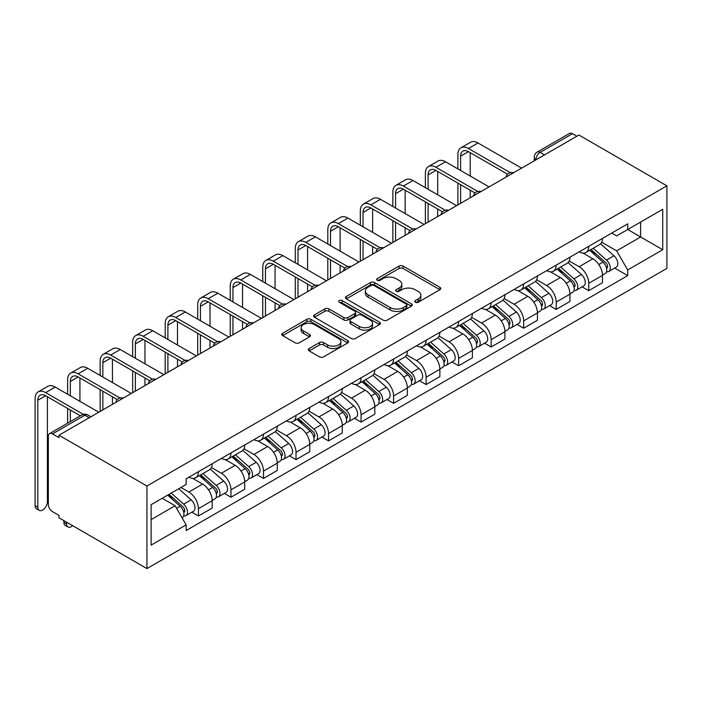<?xml version="1.0" encoding="UTF-8"?>
<svg xmlns="http://www.w3.org/2000/svg" width="702" height="702" viewBox="0 0 702 702"><rect width="100%" height="100%" fill="white"/><g stroke="black" fill="none" stroke-linecap="round" stroke-linejoin="round"><path stroke-width="1.05" d="M415.321 302.255A2.027 1.167 0 0 0 418.19 302.255L439.935 289.698A2.896 1.667 0 0 0 440.777 288.513A2.896 1.667 0 0 0 439.935 287.337L403.097 266.067A2.896 1.667 0 0 0 398.999 266.067L377.264 278.624A2.027 1.167 0 0 0 376.667 279.449A2.027 1.167 0 0 0 377.264 280.273A2.027 1.167 0 0 0 380.124 280.273L382.941 278.65A9.258 5.344 0 0 1 396.033 278.65L399.105 280.423A9.258 5.344 0 0 1 401.816 284.205A9.258 5.344 0 0 1 399.105 287.987L396.288 289.61A2.027 1.167 0 0 0 395.7 290.435A2.027 1.167 0 0 0 396.288 291.269A2.027 1.167 0 0 0 399.157 291.269L401.974 289.636A9.258 5.344 0 0 1 415.066 289.636L418.138 291.409A9.258 5.344 0 0 1 420.849 295.191A9.258 5.344 0 0 1 418.138 298.973L415.321 300.596A2.027 1.167 0 0 0 414.733 301.421A2.027 1.167 0 0 0 415.321 302.255L415.321 300.596M309.17 348.534A2.896 1.667 0 0 0 308.318 349.719A2.896 1.667 0 0 0 309.17 350.895L319.498 356.862A2.896 1.667 0 0 0 323.596 356.862L347.744 342.927A2.896 1.667 0 0 0 348.587 341.742A2.896 1.667 0 0 0 347.744 340.558L310.907 319.296A2.896 1.667 0 0 0 306.818 319.296L282.669 333.239A2.896 1.667 0 0 0 281.818 334.415A2.896 1.667 0 0 0 282.669 335.6L295.147 342.804A2.896 1.667 0 0 0 299.245 342.804L309.573 336.837A2.896 1.667 0 0 0 310.424 335.661A2.896 1.667 0 0 0 309.573 334.477L303.387 330.905A7.74 4.466 0 0 1 301.123 327.746A7.74 4.466 0 0 1 305.897 323.613A7.74 4.466 0 0 1 314.338 324.578L338.583 338.583A7.74 4.466 0 0 1 340.847 341.742A7.74 4.466 0 0 1 336.074 345.875A7.74 4.466 0 0 1 327.632 344.901L323.596 342.567A2.896 1.667 0 0 0 319.498 342.567L309.17 348.534L309.17 350.895L319.498 344.98L319.498 342.567M146.946 486.012L58.968 435.222L578.922 135.03L666.9 185.828L146.946 486.012L146.946 568.585L666.9 268.392L666.9 185.828M383.143 320.121A2.896 1.667 0 0 0 387.232 320.121L411.381 306.177A2.896 1.667 0 0 0 412.232 305.001A2.896 1.667 0 0 0 411.381 303.817L374.552 282.555A2.896 1.667 0 0 0 370.454 282.555L346.305 296.49A2.896 1.667 0 0 0 345.463 297.674A2.896 1.667 0 0 0 346.305 298.859L383.143 320.121M340.058 302.694A2.027 1.167 0 0 1 342.111 302.974L342.111 300.57L379.563 322.192A2.896 1.667 0 0 1 380.414 323.368A2.896 1.667 0 0 1 379.563 324.552L355.414 338.496A2.896 1.667 0 0 1 351.325 338.496L314.487 317.225L314.487 314.865A2.896 1.667 0 0 0 313.636 316.049A2.896 1.667 0 0 0 314.487 317.225M314.487 314.865L324.824 308.898A2.896 1.667 0 0 1 328.913 308.898L343.857 317.523A2.896 1.667 0 0 0 347.946 317.523L354.8 313.566A2.896 1.667 0 0 0 355.651 312.381A2.896 1.667 0 0 0 354.8 311.205L339.25 302.22A2.027 1.167 0 0 1 338.654 301.395A2.027 1.167 0 0 1 339.908 300.316A2.027 1.167 0 0 1 342.111 300.57M58.968 435.222L58.968 437.627L52.51 433.897A5.897 3.405 -120 0 0 49.561 433.608A5.897 3.405 -120 0 0 48.341 436.302L48.341 504.431A5.897 3.405 -120 0 0 52.51 511.653L58.968 515.382L58.968 517.795L146.946 568.585M544.524 154.888L540.145 152.36A5.897 3.405 60 0 0 537.197 152.071L569.506 133.415A5.897 3.405 60 0 1 572.455 133.705L540.145 152.36A5.897 3.405 120 0 0 535.977 159.582L535.977 159.828M576.833 136.232L572.455 133.705M588.724 246.367A13.566 7.827 60 0 1 585.907 252.457L599.675 244.515A13.566 7.827 -120 0 0 602.483 238.426M569.19 260.968L579.132 266.707A13.566 7.827 60 0 1 588.724 283.318L602.483 275.377A13.566 7.827 -120 0 0 592.892 258.766L583.037 253.08M602.483 275.377L602.483 282.722L588.724 290.663L582.125 286.855M585.907 252.457A13.566 7.827 60 0 1 579.238 251.842M588.724 283.318L588.724 290.663M556.195 265.145A13.566 7.827 60 0 1 553.387 271.235L567.146 263.285A13.566 7.827 -120 0 0 569.954 257.204M549.596 305.633L556.195 309.442L569.954 301.491L569.954 294.156A13.566 7.827 -120 0 0 560.363 277.544L550.517 271.858M553.387 271.235A13.566 7.827 60 0 1 546.709 270.621M536.67 279.747L546.604 285.486A13.566 7.827 60 0 1 556.195 302.097L556.195 309.442M523.674 283.924A13.566 7.827 60 0 1 520.866 290.014L534.626 282.064A13.566 7.827 -120 0 0 537.434 275.974M517.076 324.412L523.674 328.22L537.434 320.27L537.434 312.934A13.566 7.827 -120 0 0 527.843 296.323L517.997 290.637M520.866 290.014A13.566 7.827 60 0 1 514.189 289.399M504.15 298.525L514.083 304.264A13.566 7.827 60 0 1 523.674 320.875L523.674 328.22M491.154 302.702A13.566 7.827 60 0 1 488.346 308.783L502.106 300.842A13.566 7.827 -120 0 0 504.913 294.752M484.555 343.181L491.154 346.99L504.913 339.048L504.913 331.704A13.566 7.827 -120 0 0 495.322 315.093L485.468 309.406M488.346 308.783A13.566 7.827 60 0 1 481.669 308.178M471.621 317.304L481.563 323.043A13.566 7.827 60 0 1 491.154 339.654L491.154 346.99M458.625 321.472A13.566 7.827 60 0 1 455.817 327.562L469.577 319.621A13.566 7.827 -120 0 0 472.385 313.531M452.027 361.96L458.625 365.768L472.385 357.827L472.385 350.482A13.566 7.827 -120 0 0 462.793 333.871L452.948 328.185M455.817 327.562A13.566 7.827 60 0 1 449.14 326.948M439.101 336.082L449.034 341.821A13.566 7.827 60 0 1 458.625 358.432L458.625 365.768M426.105 340.251A13.566 7.827 60 0 1 423.297 346.34L437.056 338.399A13.566 7.827 -120 0 0 439.864 332.309M419.506 380.738L426.105 384.547L439.864 376.605L439.864 369.261A13.566 7.827 -120 0 0 430.273 352.65L420.428 346.963M423.297 346.34A13.566 7.827 60 0 1 416.619 345.726M406.581 354.861L416.514 360.591A13.566 7.827 60 0 1 426.105 377.202L426.105 384.547M393.585 359.029A13.566 7.827 60 0 1 390.777 365.119L404.536 357.178A13.566 7.827 -120 0 0 407.344 351.088M386.986 399.517L393.585 403.325L407.344 395.384L407.344 388.039A13.566 7.827 -120 0 0 397.753 371.428L387.899 365.742M390.777 365.119A13.566 7.827 60 0 1 384.099 364.505M374.052 373.631L383.994 379.37A13.566 7.827 60 0 1 393.585 395.981L393.585 403.325M361.056 377.808A13.566 7.827 60 0 1 358.248 383.897L372.007 375.947A13.566 7.827 -120 0 0 374.815 369.866M354.466 418.295L361.056 422.104L374.815 414.154L374.815 406.818A13.566 7.827 -120 0 0 365.233 390.207L355.379 384.52M358.248 383.897A13.566 7.827 60 0 1 351.57 383.283M341.532 392.409L351.465 398.148A13.566 7.827 60 0 1 361.056 414.759L361.056 422.104M328.536 396.586A13.566 7.827 60 0 1 325.728 402.676L339.487 394.726A13.566 7.827 -120 0 0 342.295 388.636M321.937 437.074L328.536 440.882L342.295 432.932L342.295 425.596A13.566 7.827 -120 0 0 332.704 408.985L322.859 403.299M325.728 402.676A13.566 7.827 60 0 1 319.05 402.062M309.012 411.188L318.945 416.927A13.566 7.827 60 0 1 328.536 433.538L328.536 440.882M296.016 415.365A13.566 7.827 60 0 1 293.208 421.446L306.967 413.504A13.566 7.827 -120 0 0 309.775 407.414M289.417 455.844L296.016 459.652L309.775 451.711L309.775 444.366A13.566 7.827 -120 0 0 300.184 427.755L290.338 422.069M293.208 421.446A13.566 7.827 60 0 1 286.53 420.84M276.483 429.966L286.425 435.705A13.566 7.827 60 0 1 296.016 452.316L296.016 459.652M263.487 434.134A13.566 7.827 60 0 1 260.679 440.224L274.438 432.283A13.566 7.827 -120 0 0 277.246 426.193M256.897 474.622L263.487 478.431L277.246 470.489L277.246 463.144A13.566 7.827 -120 0 0 267.664 446.533L257.81 440.847M260.679 440.224A13.566 7.827 60 0 1 254.001 439.61M243.963 448.745L253.896 454.484A13.566 7.827 60 0 1 263.487 471.086L263.487 478.431M230.967 452.913A13.566 7.827 60 0 1 228.159 459.003L241.918 451.061A13.566 7.827 -120 0 0 244.726 444.971M224.368 493.401L230.967 497.209L244.726 489.268L244.726 481.923A13.566 7.827 -120 0 0 235.135 465.312L225.289 459.626M228.159 459.003A13.566 7.827 60 0 1 221.481 458.388M211.442 467.523L221.376 473.253A13.566 7.827 60 0 1 230.967 489.864L230.967 497.209M198.447 471.691A13.566 7.827 60 0 1 195.639 477.781L209.398 469.84A13.566 7.827 -120 0 0 212.206 463.75M191.848 512.179L198.447 515.988L212.206 508.046L212.206 500.702A13.566 7.827 -120 0 0 202.615 484.09L192.769 478.404M195.639 477.781A13.566 7.827 60 0 1 188.961 477.167M180.932 487.46L188.856 492.032A13.566 7.827 60 0 1 198.447 508.643L198.447 515.988M611.758 233.064L616.654 235.898L662.732 209.293L640.628 222.051L640.628 236.978L616.654 250.825L601.711 242.199M151.123 519.594L175.096 505.756L186.144 524.894L151.123 545.112L151.123 504.668L186.144 484.45L186.144 478.79L627.702 223.859L627.702 229.519L662.732 249.737L627.702 269.963L616.654 250.825M662.732 209.293L662.732 249.737M186.144 524.894L186.144 530.554L627.702 275.614L627.702 269.963M175.096 505.756L162.171 498.288M614.645 268.076L627.702 275.614M416.128 302.536L418.138 301.377A9.258 5.344 0 0 0 420.849 297.604L420.849 295.191M401.816 284.205L401.816 286.609A9.258 5.344 0 0 1 399.105 290.391L397.104 291.549M439.891 289.724L403.097 268.48A2.896 1.667 0 0 0 398.999 268.48L378.071 280.563M411.346 306.204L374.552 284.959A2.896 1.667 0 0 0 370.454 284.959L346.349 298.877M406.265 305.826A2.027 1.167 0 0 0 406.862 305.001A2.027 1.167 0 0 0 406.265 304.168L373.938 285.503A2.027 1.167 0 0 0 371.068 285.503L368.102 287.215A9.258 5.344 0 0 0 365.391 290.997A9.258 5.344 0 0 0 368.102 294.779L390.207 307.537A9.258 5.344 0 0 0 403.299 307.537L406.265 305.826L406.265 308.231A2.027 1.167 0 0 0 406.862 307.406L406.862 305.001M365.391 290.997L365.391 293.41A9.258 5.344 0 0 0 368.102 297.183L368.102 294.779M406.265 308.231L403.299 309.951A9.258 5.344 0 0 1 390.207 309.951L368.102 297.183M314.522 317.251L324.824 311.302L324.824 308.898M355.651 312.381L355.651 314.794A2.896 1.667 0 0 1 354.8 315.97L347.946 319.928A2.896 1.667 0 0 1 343.857 319.928L328.913 311.302A2.896 1.667 0 0 0 324.824 311.302M342.111 302.974L379.528 324.578M359.354 326.474A7.74 4.466 0 0 0 367.787 327.439A7.74 4.466 0 0 0 372.569 323.315A7.74 4.466 0 0 0 370.305 320.147L361.758 315.216A2.896 1.667 0 0 0 357.669 315.216L350.807 319.173A2.896 1.667 0 0 0 349.965 320.358A2.896 1.667 0 0 0 350.807 321.542L359.354 326.474L359.354 328.878A7.74 4.466 0 0 0 367.787 329.852A7.74 4.466 0 0 0 372.569 325.719L372.569 323.315M349.965 320.358L349.965 322.762A2.896 1.667 0 0 0 350.807 323.947L350.807 321.542M359.354 328.878L350.807 323.947M340.847 341.742L340.847 344.147A7.74 4.466 0 0 1 336.074 348.28A7.74 4.466 0 0 1 327.632 347.315L323.596 344.98A2.896 1.667 0 0 0 319.498 344.98M301.123 327.746L301.123 330.151A7.74 4.466 0 0 0 303.387 333.31L303.387 330.905M309.538 336.863L303.387 333.31M347.701 342.945L310.907 321.7A2.896 1.667 0 0 0 306.818 321.7L282.704 335.617L282.669 333.239M589.662 250.289L602.913 262.118A7.371 4.256 60 0 1 605.229 273.517L602.474 275.105M590.013 250.605L596.252 254.203M590.996 249.517L605.747 262.68A3.536 2.045 60 0 1 606.853 268.146A3.536 2.045 60 0 1 606.528 268.278M593.208 248.245L606.458 260.073A7.371 4.256 60 0 1 608.774 271.472A7.371 4.256 60 0 1 606.546 271.709M600.596 243.805L613.96 255.739A7.371 4.256 60 0 1 616.277 267.137L608.774 271.472M460.609 170.481L460.609 156.151A11.056 6.379 60 0 1 462.899 151.097A11.056 6.379 60 0 1 468.427 151.641L507.572 174.245M521.586 168.129L478.018 142.971A14.891 8.6 -120 0 0 470.568 142.234L460.986 147.771A14.891 8.6 -120 0 0 457.897 154.589L457.897 168.91M510.266 172.666L468.427 148.508A14.891 8.6 -120 0 0 460.986 147.771M457.897 183.117L457.897 204.905M460.609 203.334L460.609 184.679M470.2 197.797L470.2 190.216M470.2 176.018L470.2 152.667M557.134 269.068L570.393 280.897A7.371 4.256 60 0 1 572.7 292.295L569.954 293.884M557.485 269.384L563.724 272.981M558.476 268.296L573.218 281.458A3.536 2.045 60 0 1 574.333 286.925A3.536 2.045 60 0 1 574.008 287.057M560.679 267.023L573.938 278.852A7.371 4.256 60 0 1 576.245 290.242A7.371 4.256 60 0 1 574.025 290.479M568.067 262.583L581.44 274.517A7.371 4.256 60 0 1 583.757 285.916L576.245 290.242M524.613 287.846L537.864 299.675A7.371 4.256 60 0 1 540.18 311.065L537.434 312.653M524.964 288.162L531.203 291.76M525.947 287.074L540.698 300.237A3.536 2.045 60 0 1 541.812 305.703A3.536 2.045 60 0 1 541.488 305.835M528.158 285.802L541.409 297.622A7.371 4.256 60 0 1 543.725 309.02A7.371 4.256 60 0 1 541.496 309.257M535.547 281.362L548.92 293.296A7.371 4.256 60 0 1 551.228 304.686L543.725 309.02M428.088 189.25L428.088 174.93A11.056 6.379 60 0 1 430.379 169.866A11.056 6.379 60 0 1 435.907 170.419L475.052 193.015M489.066 186.907L445.498 161.75A14.891 8.6 -120 0 0 438.048 161.012L428.457 166.549A14.891 8.6 -120 0 0 425.377 173.368L425.377 187.688M477.737 191.444L435.907 167.287A14.891 8.6 -120 0 0 428.457 166.549M425.377 201.895L425.377 223.675M428.088 222.113L428.088 203.457M437.679 216.576L437.679 208.994M437.679 194.787L437.679 171.437M395.559 208.029L395.559 193.708A11.056 6.379 60 0 1 397.85 188.645A11.056 6.379 60 0 1 403.378 189.198L442.523 211.793M456.546 205.686L412.969 180.528A14.891 8.6 -120 0 0 405.528 179.791L395.937 185.328A14.891 8.6 -120 0 0 392.857 192.146L392.857 206.467M445.217 210.223L403.378 186.065A14.891 8.6 -120 0 0 395.937 185.328M392.857 220.674L392.857 242.453M395.559 240.891L395.559 222.236M405.151 235.354L405.151 227.773M405.151 213.566L405.151 190.216M492.093 306.625L505.343 318.445A7.371 4.256 60 0 1 507.66 329.843L504.905 331.432M492.444 306.932L498.683 310.538M493.427 305.853L508.178 319.006A3.536 2.045 60 0 1 509.283 324.482A3.536 2.045 60 0 1 508.959 324.605M495.638 304.58L508.889 316.4A7.371 4.256 60 0 1 511.205 327.799A7.371 4.256 60 0 1 508.976 328.036M503.027 300.14L516.391 312.065A7.371 4.256 60 0 1 518.708 323.464L511.205 327.799M459.564 325.403L472.823 337.223A7.371 4.256 60 0 1 475.131 348.622L472.385 350.21M459.915 325.71L466.154 329.317M460.907 324.631L475.649 337.785A3.536 2.045 60 0 1 476.763 343.26A3.536 2.045 60 0 1 476.439 343.383M463.109 323.35L476.368 335.179A7.371 4.256 60 0 1 478.676 346.577A7.371 4.256 60 0 1 476.456 346.814M470.498 318.919L483.871 330.844A7.371 4.256 60 0 1 486.188 342.243L478.676 346.577M427.044 344.173L440.294 356.002A7.371 4.256 60 0 1 442.611 367.4L439.864 368.989M427.395 344.489L433.634 348.087M428.387 343.401L443.129 356.563A3.536 2.045 60 0 1 444.243 362.03A3.536 2.045 60 0 1 443.918 362.162M430.589 342.128L443.839 353.957A7.371 4.256 60 0 1 446.156 365.356A7.371 4.256 60 0 1 443.927 365.593M437.978 337.697L451.351 349.622A7.371 4.256 60 0 1 453.659 361.021L446.156 365.356M363.039 226.807L363.039 212.487A11.056 6.379 60 0 1 365.33 207.423A11.056 6.379 60 0 1 370.858 207.968L410.003 230.572M424.017 224.464L380.449 199.307A14.891 8.6 -120 0 0 372.999 198.569L363.417 204.106A14.891 8.6 -120 0 0 360.328 210.925L360.328 225.245M412.697 228.992L370.858 204.844A14.891 8.6 -120 0 0 363.417 204.106M360.328 239.443L360.328 261.232M363.039 259.67L363.039 241.014M372.63 254.133L372.63 246.551M372.63 232.344L372.63 208.994M330.519 245.586L330.519 231.265A11.056 6.379 60 0 1 332.809 226.202A11.056 6.379 60 0 1 338.338 226.746L377.483 249.35M391.497 243.234L347.929 218.085A14.891 8.6 -120 0 0 340.479 217.348L330.888 222.885A14.891 8.6 -120 0 0 327.808 229.694L327.808 244.024M380.168 247.771L338.338 223.622A14.891 8.6 -120 0 0 330.888 222.885M327.808 258.222L327.808 280.01M330.519 278.448L330.519 259.793M340.11 272.911L340.11 265.33M340.11 251.123L340.11 227.773M297.99 264.364L297.99 250.035A11.056 6.379 60 0 1 300.28 244.98A11.056 6.379 60 0 1 305.809 245.524L344.954 268.129M358.976 262.013L315.4 236.855A14.891 8.6 -120 0 0 307.959 236.118L298.368 241.655A14.891 8.6 -120 0 0 295.288 248.473L295.288 262.794M347.648 266.549L305.809 242.392A14.891 8.6 -120 0 0 298.368 241.655M295.288 277L295.288 298.789M297.99 297.218L297.99 278.562M307.581 291.681L307.581 284.099M307.581 269.901L307.581 246.551M394.524 362.952L407.774 374.78A7.371 4.256 60 0 1 410.091 386.179L407.335 387.767M394.875 363.267L401.114 366.865M395.858 362.179L410.609 375.342A3.536 2.045 60 0 1 411.714 380.809A3.536 2.045 60 0 1 411.398 380.94M398.069 360.907L411.319 372.736A7.371 4.256 60 0 1 413.636 384.134A7.371 4.256 60 0 1 411.407 384.371M405.458 356.467L418.822 368.401A7.371 4.256 60 0 1 421.139 379.8L413.636 384.134M265.47 283.143L265.47 268.813A11.056 6.379 60 0 1 267.76 263.759A11.056 6.379 60 0 1 273.289 264.303L312.434 286.899M326.448 280.791L282.88 255.633A14.891 8.6 -120 0 0 275.438 254.896L265.847 260.433A14.891 8.6 -120 0 0 262.759 267.251L262.759 281.572M315.128 285.328L273.289 261.17A14.891 8.6 -120 0 0 265.847 260.433M262.759 295.779L262.759 317.567M265.47 315.997L265.47 297.341M275.061 310.459L275.061 302.878M275.061 288.68L275.061 265.33M362.004 381.73L375.254 393.559A7.371 4.256 60 0 1 377.562 404.957L374.815 406.537M362.355 382.046L368.585 385.644M363.338 380.958L378.08 394.12A3.536 2.045 60 0 1 379.194 399.587A3.536 2.045 60 0 1 378.869 399.719M365.54 379.685L378.799 391.505A7.371 4.256 60 0 1 381.107 402.904A7.371 4.256 60 0 1 378.887 403.141M372.938 375.245L386.302 387.179A7.371 4.256 60 0 1 388.618 398.578L381.107 402.904M232.95 301.913L232.95 287.592A11.056 6.379 60 0 1 235.24 282.529A11.056 6.379 60 0 1 240.768 283.082L279.914 305.677M293.927 299.57L250.36 274.412A14.891 8.6 -120 0 0 242.91 273.675L233.318 279.212A14.891 8.6 -120 0 0 230.238 286.03L230.238 300.351M282.608 304.106L240.768 279.949A14.891 8.6 -120 0 0 233.318 279.212M230.238 314.557L230.238 336.337M232.95 334.775L232.95 316.119M242.541 329.238L242.541 321.656M242.541 307.45L242.541 284.099M329.475 400.509L342.725 412.328A7.371 4.256 60 0 1 345.042 423.727L342.295 425.315M329.826 400.824L336.065 404.422M330.817 399.736L345.56 412.89A3.536 2.045 60 0 1 346.674 418.366A3.536 2.045 60 0 1 346.349 418.497M333.02 398.464L346.27 410.284A7.371 4.256 60 0 1 348.587 421.683A7.371 4.256 60 0 1 346.358 421.92M340.409 394.024L353.782 405.949A7.371 4.256 60 0 1 356.089 417.348L348.587 421.683M200.421 320.691L200.421 306.37A11.056 6.379 60 0 1 202.711 301.307A11.056 6.379 60 0 1 208.24 301.86L247.385 324.456M261.407 318.348L217.831 293.19A14.891 8.6 -120 0 0 210.389 292.453L200.798 297.99A14.891 8.6 -120 0 0 197.718 304.808L197.718 319.129M250.079 322.885L208.24 298.727A14.891 8.6 -120 0 0 200.798 297.99M197.718 333.336L197.718 355.115M200.421 353.554L200.421 334.898M210.012 348.017L210.012 340.435M210.012 326.228L210.012 302.878M296.955 419.287L310.205 431.107A7.371 4.256 60 0 1 312.522 442.506L309.766 444.094M297.306 419.594L303.545 423.201M298.289 418.515L313.039 431.669A3.536 2.045 60 0 1 314.145 437.144A3.536 2.045 60 0 1 313.829 437.267M300.5 417.234L313.75 429.062A7.371 4.256 60 0 1 316.067 440.461A7.371 4.256 60 0 1 313.838 440.698M307.888 412.802L321.253 424.728A7.371 4.256 60 0 1 323.569 436.126L316.067 440.461M167.901 339.47L167.901 325.149A11.056 6.379 60 0 1 170.191 320.086A11.056 6.379 60 0 1 175.719 320.63L214.865 343.234M228.878 337.127L185.31 311.969A14.891 8.6 -120 0 0 177.869 311.232L168.278 316.769A14.891 8.6 -120 0 0 165.189 323.578L165.189 337.908M217.559 341.655L175.719 317.506A14.891 8.6 -120 0 0 168.278 316.769M165.189 352.106L165.189 373.894M167.901 372.332L167.901 353.676M177.492 366.795L177.492 359.213M177.492 345.007L177.492 321.656M264.435 438.057L277.685 449.885A7.371 4.256 60 0 1 280.001 461.284L277.246 462.872M264.786 438.373L271.016 441.979M265.768 437.293L280.51 450.447A3.536 2.045 60 0 1 281.625 455.923A3.536 2.045 60 0 1 281.3 456.046M267.971 436.012L281.23 447.841A7.371 4.256 60 0 1 283.538 459.24A7.371 4.256 60 0 1 281.318 459.477M275.368 431.581L288.733 443.506A7.371 4.256 60 0 1 291.049 454.905L283.538 459.24M135.381 358.248L135.381 343.927A11.056 6.379 60 0 1 137.671 338.864A11.056 6.379 60 0 1 143.199 339.408L182.345 362.013M196.358 355.896L152.79 330.747A14.891 8.6 -120 0 0 145.34 330.01L135.749 335.547A14.891 8.6 -120 0 0 132.669 342.357L132.669 356.686M185.038 360.433L143.199 336.284A14.891 8.6 -120 0 0 135.749 335.547M132.669 370.884L132.669 392.672M135.381 391.111L135.381 372.446M144.972 385.573L144.972 377.983M144.972 363.785L144.972 340.435M231.906 456.835L245.165 468.664A7.371 4.256 60 0 1 247.473 480.063L244.726 481.651M232.257 457.151L238.496 460.749M233.248 456.063L247.99 469.226A3.536 2.045 60 0 1 249.105 474.692A3.536 2.045 60 0 1 248.78 474.824M235.451 454.791L248.701 466.619A7.371 4.256 60 0 1 251.018 478.018A7.371 4.256 60 0 1 248.789 478.255M242.839 450.359L256.212 462.285A7.371 4.256 60 0 1 258.52 473.683L251.018 478.018M102.852 377.027L102.852 362.697A11.056 6.379 60 0 1 105.142 357.643A11.056 6.379 60 0 1 110.67 358.187L149.816 380.791M163.838 374.675L120.261 349.517A14.891 8.6 -120 0 0 112.82 348.78L103.229 354.317A14.891 8.6 -120 0 0 100.149 361.135L100.149 375.456M152.51 379.212L110.67 355.054A14.891 8.6 -120 0 0 103.229 354.317M100.149 389.663L100.149 411.451M102.852 409.88L102.852 391.225M112.443 404.343L112.443 396.762M112.443 382.564L112.443 359.213M199.386 475.614L212.636 487.442A7.371 4.256 60 0 1 214.952 498.841L212.197 500.429M199.737 475.93L205.976 479.527M200.719 474.842L215.47 488.004A3.536 2.045 60 0 1 216.576 493.471A3.536 2.045 60 0 1 216.26 493.603M202.931 473.569L216.181 485.398A7.371 4.256 60 0 1 218.497 496.788A7.371 4.256 60 0 1 216.269 497.025M210.319 469.129L223.684 481.063A7.371 4.256 60 0 1 226 492.462L218.497 496.788M70.332 395.805L70.332 381.476A11.056 6.379 60 0 1 72.622 376.412A11.056 6.379 60 0 1 78.15 376.965L117.295 399.561M131.318 393.453L87.741 368.296A14.891 8.6 -120 0 0 80.3 367.558L70.709 373.095A14.891 8.6 -120 0 0 67.62 379.914L67.62 394.234M119.989 397.99L78.15 373.833A14.891 8.6 -120 0 0 70.709 373.095M67.62 408.441L67.62 423.174M70.332 421.612L70.332 410.003M79.923 416.075L79.923 415.54M79.923 401.342L79.923 377.983M67.989 526.974L65.277 525.412A6.783 3.914 -60 0 1 63.873 522.306L66.585 523.867A6.783 3.914 120 0 0 67.989 526.974A6.783 3.914 120 0 0 72.657 525.693M167.673 495.112L180.116 506.221A7.371 4.256 60 0 1 182.432 517.611L182.064 517.822M167.796 495.042L173.455 498.306M169.006 494.34L182.941 506.783A3.536 2.045 60 0 1 184.056 512.249A3.536 2.045 60 0 1 183.731 512.381M171.218 493.067L183.661 504.168A7.371 4.256 60 0 1 185.969 515.566A7.371 4.256 60 0 1 183.749 515.803M178.72 488.732L191.163 499.842A7.371 4.256 60 0 1 193.48 511.24L185.969 515.566M66.585 523.867L66.585 522.183M63.873 520.621L63.873 522.306M39.215 510.363L36.504 508.801A6.783 3.914 -60 0 1 35.1 505.694L37.811 507.265A6.783 3.914 120 0 0 39.215 510.363A6.783 3.914 120 0 0 44.437 508.546A6.783 3.914 120 0 0 47.403 501.728L47.403 396.762M37.811 507.265L37.811 400.254A11.056 6.379 60 0 1 40.102 395.191A11.056 6.379 60 0 1 45.63 395.744L80.388 415.803M98.789 412.232L55.221 387.074A14.891 8.6 -120 0 0 47.771 386.337L38.18 391.874A14.891 8.6 -120 0 0 35.1 398.692L35.1 505.694M83.292 414.355L45.63 392.611A14.891 8.6 -120 0 0 38.18 391.874M536.179 159.705L535.977 159.582A5.897 3.405 0 0 1 534.248 157.178L534.248 160.819M230.967 489.864L244.726 481.923M263.487 471.086L277.246 463.144M296.016 452.316L309.775 444.366M328.536 433.538L342.295 425.596M361.056 414.759L374.815 406.818M393.585 395.981L407.344 388.039M426.105 377.202L439.864 369.261M458.625 358.432L472.385 350.482M491.154 339.654L504.913 331.704M523.674 320.875L537.434 312.934M556.195 302.097L569.954 294.156M198.447 508.643L212.206 500.702M188.856 492.032L202.615 484.09M221.376 473.253L235.135 465.312M253.896 454.484L267.664 446.533M286.425 435.705L300.184 427.755M318.945 416.927L332.704 408.985M351.465 398.148L365.233 390.207M383.994 379.37L397.753 371.428M416.514 360.591L430.273 352.65M449.034 341.821L462.793 333.871M481.563 323.043L495.322 315.093M514.083 304.264L527.843 296.323M546.604 285.486L560.363 277.544M579.132 266.707L592.892 258.766M513.092 173.034A5.897 3.405 120 0 0 510.486 174.535M480.572 191.813A5.897 3.405 120 0 0 477.965 193.313M448.043 210.591A5.897 3.405 120 0 0 445.445 212.092M415.523 229.37A5.897 3.405 120 0 0 412.916 230.87M383.002 248.139A5.897 3.405 120 0 0 380.396 249.649M350.473 266.918A5.897 3.405 120 0 0 347.876 268.427M317.953 285.696A5.897 3.405 120 0 0 315.347 287.197M285.433 304.475A5.897 3.405 120 0 0 282.827 305.975M252.913 323.253A5.897 3.405 120 0 0 250.307 324.754M220.384 342.032A5.897 3.405 120 0 0 217.778 343.532M187.864 360.802A5.897 3.405 120 0 0 185.258 362.311M155.344 379.58A5.897 3.405 120 0 0 152.738 381.089M122.815 398.359A5.897 3.405 120 0 0 120.217 399.859M89.198 417.769L84.819 415.242L52.51 433.897M90.927 416.769L87.768 414.943A5.897 3.405 120 0 0 84.819 415.242A5.897 3.405 60 0 0 81.871 414.943L49.561 433.608M418.138 301.377L418.138 298.973M396.288 291.269L396.288 289.61M399.105 290.391L399.105 287.987M377.264 280.273L377.264 278.624M398.999 268.48L398.999 266.067M403.097 268.48L403.097 266.067M439.935 289.698L439.935 287.337M346.305 298.859L346.305 296.49M370.454 284.959L370.454 282.555M374.552 284.959L374.552 282.555M411.381 306.177L411.381 303.817M390.207 309.951L390.207 307.537M403.299 309.951L403.299 307.537M328.913 311.302L328.913 308.898M343.857 319.928L343.857 317.523M347.946 319.928L347.946 317.523M354.8 315.97L354.8 313.566M379.563 324.552L379.563 322.192M323.596 344.98L323.596 342.567M327.632 347.315L327.632 344.901M309.573 336.837L309.573 334.477M306.818 321.7L306.818 319.296M310.907 321.7L310.907 319.296M347.744 342.927L347.744 340.558M602.913 262.118L598.78 264.505M607.59 266.532L606.256 267.295M613.96 255.739L606.458 260.073M468.427 148.508L478.018 142.971M460.609 156.151L468.427 151.641M570.393 280.897L566.26 283.283M575.061 285.31L573.736 286.074M581.44 274.517L573.938 278.852M537.864 299.675L533.731 302.053M542.541 304.08L541.216 304.852M548.92 293.296L541.409 297.622M435.907 167.287L445.498 161.75M428.088 174.93L435.907 170.419M403.378 186.065L412.969 180.528M395.559 193.708L403.378 189.198M505.343 318.445L501.21 320.832M510.021 322.859L508.687 323.631M516.391 312.065L508.889 316.4M472.823 337.223L468.69 339.61M477.492 341.637L476.167 342.4M483.871 330.844L476.368 335.179M440.294 356.002L436.17 358.389M444.971 360.416L443.646 361.179M451.351 349.622L443.839 353.957M370.858 204.844L380.449 199.307M363.039 212.487L370.858 207.968M338.338 223.622L347.929 218.085M330.519 231.265L338.338 226.746M305.809 242.392L315.4 236.855M297.99 250.035L305.809 245.524M407.774 374.78L403.641 377.167M412.451 379.194L411.118 379.957M418.822 368.401L411.319 372.736M273.289 261.17L282.88 255.633M265.47 268.813L273.289 264.303M375.254 393.559L371.121 395.946M379.922 397.973L378.597 398.736M386.302 387.179L378.799 391.505M240.768 279.949L250.36 274.412M232.95 287.592L240.768 283.082M342.725 412.328L338.601 414.715M347.402 416.742L346.077 417.514M353.782 405.949L346.27 410.284M208.24 298.727L217.831 293.19M200.421 306.37L208.24 301.86M310.205 431.107L306.072 433.494M314.882 435.521L313.548 436.293M321.253 424.728L313.75 429.062M175.719 317.506L185.31 311.969M167.901 325.149L175.719 320.63M277.685 449.885L273.552 452.272M282.362 454.299L281.028 455.063M288.733 443.506L281.23 447.841M143.199 336.284L152.79 330.747M135.381 343.927L143.199 339.408M245.165 468.664L241.032 471.051M249.833 473.078L248.508 473.841M256.212 462.285L248.701 466.619M110.67 355.054L120.261 349.517M102.852 362.697L110.67 358.187M212.636 487.442L208.503 489.829M217.313 491.856L215.988 492.62M223.684 481.063L216.181 485.398M78.15 373.833L87.741 368.296M70.332 381.476L78.15 376.965M180.116 506.221L176.553 508.274M184.793 510.626L183.459 511.398M191.163 499.842L183.661 504.168M45.63 392.611L55.221 387.074M37.811 400.254L45.63 395.744M513.592 172.745A5.897 5.897 0 0 0 506.028 177.115M481.072 191.523A5.897 5.897 0 0 0 473.508 195.893M448.543 210.302A5.897 5.897 0 0 0 440.979 214.672M416.023 229.08A5.897 5.897 0 0 0 408.459 233.45M383.503 247.859A5.897 5.897 0 0 0 375.939 252.22M350.982 266.628A5.897 5.897 0 0 0 343.41 270.998M318.454 285.407A5.897 5.897 0 0 0 310.889 289.777M285.933 304.185A5.897 5.897 0 0 0 278.369 308.555M253.413 322.964A5.897 5.897 0 0 0 245.84 327.334M220.884 341.742A5.897 5.897 0 0 0 213.32 346.104M188.364 360.512A5.897 5.897 0 0 0 180.8 364.882M155.844 379.291A5.897 5.897 0 0 0 148.271 383.661M123.315 398.069A5.897 5.897 0 0 0 115.751 402.439M87.768 414.943A5.897 5.897 0 0 0 81.871 414.943M537.197 152.071A5.897 5.897 0 0 0 534.248 157.178"/></g></svg>

